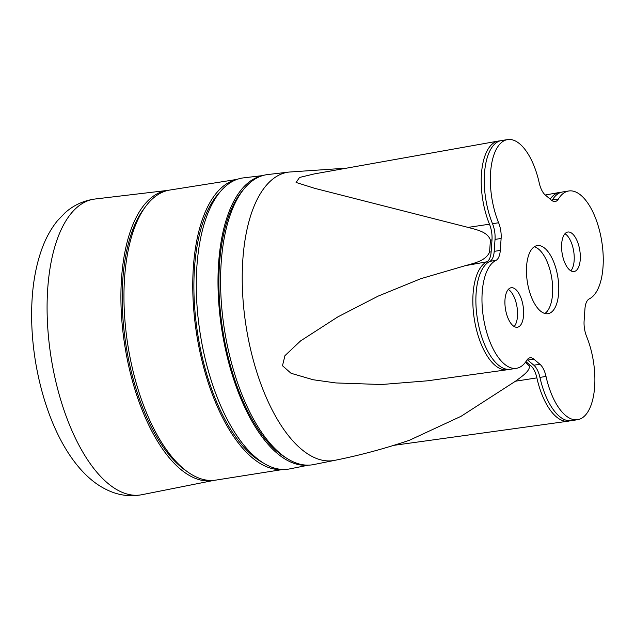 <?xml version="1.0" encoding="UTF-8"?>
<svg xmlns="http://www.w3.org/2000/svg" width="635" height="635" viewBox="0 0 635 635"><rect width="100%" height="100%" fill="white"/><g stroke="black" fill="none" stroke-linecap="round" stroke-linejoin="round"><path stroke-width="0.95" d="M186.404 471.003A144.082 64.516 -99 0 1 180.626 466.661A144.082 64.516 -99 0 1 125.166 339.542A144.082 64.516 -99 0 1 144.685 207.796M282.948 469.471L215.829 480.108A146.844 65.754 -99 0 1 183.499 468.686A146.844 65.754 -99 0 1 124.309 310.864A146.844 65.754 -99 0 1 169.855 190.04L236.974 179.403M282.559 469.456A146.844 65.754 -99 0 1 252.293 457.779A146.844 65.754 -99 0 1 193.23 302.236A146.844 65.754 -99 0 1 236.609 179.538M262.819 462.661A144.431 64.667 -99 0 1 252.452 455.589A144.431 64.667 -99 0 1 196.223 323.326A144.431 64.667 -99 0 1 219.94 192.095M308.554 465.145L289.616 468.916A147.36 65.984 -99 0 1 256.04 457.652A147.36 65.984 -99 0 1 196.58 298.021A147.36 65.984 -99 0 1 243.491 177.871L262.66 175.593M307.61 465.161A146.518 65.603 -99 0 1 277.4 453.509A146.518 65.603 -99 0 1 218.464 298.291A146.518 65.603 -99 0 1 261.763 175.879M286.044 457.827A144.605 64.746 -99 0 1 277.519 451.771A144.605 64.746 -99 0 1 221.472 321.31A144.605 64.746 -99 0 1 243.523 189.516M525.415 362.323L529.217 365.919C530.535 370.721 521.692 376.563 515.493 381.206L461.066 416.298L409.535 440.214C385.08 448.54 360.14 455.255 334.724 460.351L313.626 464.582A146.844 65.754 -99 0 1 280.122 453.374A146.844 65.754 -99 0 1 220.869 294.251A146.844 65.754 -99 0 1 267.66 174.561L289.028 172.061L346.654 168.132M498.237 141.073L314.166 173.942L299.577 177.443L296.077 182.451L314.666 188.325L468.043 227.393C476.361 229.687 487.648 231.712 490.418 240.157L489.585 252.111C485.6 261.025 474.043 263.192 465.368 265.652L420.807 278.694L378.254 296.077L337.812 316.905L300.569 340.916L284.964 355.64L282.48 365.728L291.036 373.277L313.118 379.746L335.812 382.937L381.5 384.516L427.418 380.817L507.127 369.768A55.15 24.694 -99 0 1 474.916 322.588A55.15 24.694 -99 0 1 486.847 261.818A17.232 7.715 81 0 0 491.149 251.849L491.99 239.895A17.232 7.715 81 0 0 489.474 224.195A55.15 24.694 -99 0 1 498.237 141.073A55.15 24.694 -99 0 1 499.983 140.899M508.841 369.395A55.15 24.694 -99 0 1 507.127 369.768M550.164 199.112A55.15 24.694 -99 0 1 559.411 192.468A55.15 24.694 -99 0 1 561.165 192.294M570.024 420.791A55.15 24.694 -99 0 1 568.301 421.172A55.15 24.694 -99 0 1 536.885 377.881A17.232 7.715 81 0 0 530.797 365.697L525.931 361.609M493.712 227.211A47.569 21.296 -99 0 1 493.601 226.814M577.652 419.687A55.15 24.694 -99 0 1 565.507 415.401A55.15 24.694 -99 0 1 546.021 376.428A17.232 7.715 81 0 0 539.933 364.252L533.821 359.124A17.232 7.715 81 0 0 530.027 357.783A17.232 7.715 81 0 0 526.804 360.283A55.15 24.694 -99 0 1 516.469 368.292A55.15 24.694 -99 0 1 504.333 364.006A55.15 24.694 -99 0 1 482.338 308.404A55.15 24.694 -99 0 1 495.983 260.374A17.232 7.715 81 0 0 500.285 250.404L501.118 238.45A17.232 7.715 81 0 0 498.61 222.75A55.15 24.694 -99 0 1 507.579 139.589A55.15 24.694 -99 0 1 539.21 182.848A17.232 7.715 81 0 0 545.298 195.024L551.402 200.152A17.232 7.715 81 0 0 555.196 201.493A17.232 7.715 81 0 0 558.427 198.993A55.15 24.694 -99 0 1 568.754 190.984A55.15 24.694 -99 0 1 601.139 237.903A55.15 24.694 -99 0 1 589.248 298.902A17.232 7.715 81 0 0 584.946 308.872L584.113 320.826A17.232 7.715 81 0 0 586.621 336.526A55.15 24.694 -99 0 1 577.652 419.687L571.563 420.656A55.15 24.694 -99 0 1 559.419 416.369A55.15 24.694 -99 0 1 539.933 377.396A17.232 7.715 81 0 0 533.844 365.22L527.733 360.085A17.232 7.715 81 0 0 527.209 359.68M516.469 368.292L510.381 369.26A55.15 24.694 -99 0 1 498.245 364.966A55.15 24.694 -99 0 1 476.25 309.372A55.15 24.694 -99 0 1 489.895 261.342A17.232 7.715 81 0 0 494.197 251.365L495.03 239.411A17.232 7.715 81 0 0 492.522 223.718A55.15 24.694 -99 0 1 501.491 140.549L507.579 139.589M551.934 200.557A17.232 7.715 81 0 0 552.339 199.954A55.15 24.694 -99 0 1 562.666 191.953L568.754 190.984M540.425 310.999A34.473 15.438 -99 0 1 526.526 273.955A34.473 15.438 -99 0 1 537.218 245.594A34.473 15.438 -99 0 1 544.806 248.277A34.473 15.438 -99 0 1 558.705 285.321A34.473 15.438 -99 0 1 548.013 313.682A34.473 15.438 -99 0 1 540.425 310.999M569.674 269.978A19.995 8.953 -99 0 1 561.618 248.491A19.995 8.953 -99 0 1 567.817 232.037A19.995 8.953 -99 0 1 572.222 233.593A19.995 8.953 -99 0 1 580.279 255.079A19.995 8.953 -99 0 1 574.08 271.534A19.995 8.953 -99 0 1 569.674 269.978M513.009 325.684A19.995 8.953 -99 0 1 504.952 304.197A19.995 8.953 -99 0 1 511.151 287.742A19.995 8.953 -99 0 1 515.549 289.298A19.995 8.953 -99 0 1 523.613 310.785A19.995 8.953 -99 0 1 517.406 327.239A19.995 8.953 -99 0 1 513.009 325.684M534.281 246.761A34.473 15.438 -99 0 1 538.718 249.237A34.473 15.438 -99 0 1 552.363 282.877A34.473 15.438 -99 0 1 544.854 313.484M564.967 233.728A19.995 8.953 -99 0 1 566.134 234.561A19.995 8.953 -99 0 1 573.881 252.587A19.995 8.953 -99 0 1 570.841 270.812M508.294 289.433A19.995 8.953 -99 0 1 509.461 290.266A19.995 8.953 -99 0 1 517.207 308.285A19.995 8.953 -99 0 1 514.175 326.509M214.297 480.306A146.844 65.754 -99 0 1 213.916 480.385A146.844 65.754 -99 0 1 180.451 469.17A146.844 65.754 -99 0 1 121.206 310.094A146.844 65.754 -99 0 1 167.95 190.365A146.844 65.754 -99 0 1 168.339 190.325M334.724 460.351A145.971 65.357 -99 0 1 301.411 449.215A145.971 65.357 -99 0 1 242.514 291.036A145.971 65.357 -99 0 1 289.028 172.061M465.368 265.652L486.847 261.818M489.585 252.111L491.149 251.849M490.418 240.157L491.99 239.895M468.043 227.393L489.474 224.195M515.493 381.206L536.885 377.881M529.217 365.919L530.797 365.697M489.895 261.342L495.983 260.374M539.933 377.396L546.021 376.428M527.733 360.085L533.821 359.124M533.844 365.22L539.933 364.252M552.339 199.954L558.427 198.993M492.522 223.718L498.61 222.75M495.03 239.411L501.118 238.45M494.197 251.365L500.285 250.404M213.916 480.385L141.907 494.705A149.709 67.032 -99 0 1 107.791 483.267A149.709 67.032 -99 0 1 47.387 321.088A149.709 67.032 -99 0 1 95.044 199.017L167.95 190.365M545.267 194.993L559.411 192.468M393.708 445.357L568.301 421.172M141.907 494.705C131.27 496.665 120.968 495.649 111.014 491.641C103.783 488.72 97.115 484.648 90.995 479.449C63.095 455.938 43.49 410.416 35.362 360.775C32.425 342.44 31.218 324.477 31.75 306.872C32.409 284.702 35.941 264.978 42.354 247.682C46.133 237.538 51.133 228.584 57.364 220.829L65.04 212.82C73.589 205.168 83.59 200.573 95.044 199.017"/></g></svg>
